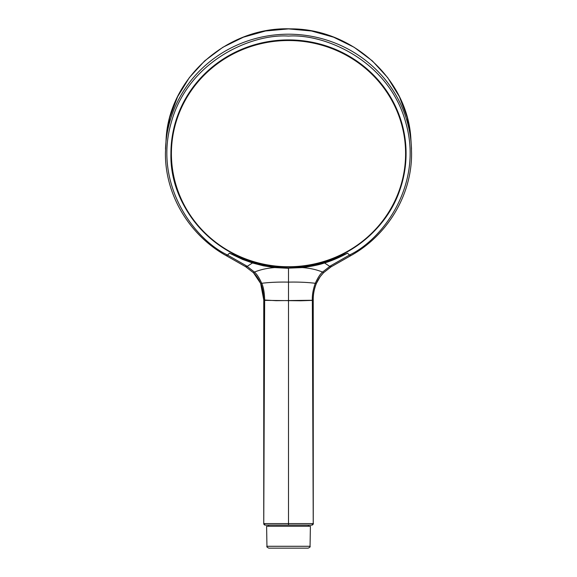 <?xml version="1.0" encoding="UTF-8"?>
<svg xmlns="http://www.w3.org/2000/svg" width="577" height="577" viewBox="0 0 577 577"><rect width="100%" height="100%" fill="white"/><g stroke="black" fill="none" stroke-linecap="round" stroke-linejoin="round"><path stroke-width="0.87" d="M410.925 139.684C408.292 79.929 352.561 28.59 290.714 28.872C227.331 26.297 168.715 78.357 166.075 139.641L169.739 117.658L177.601 96.72L189.371 77.578L204.64 60.895L222.873 47.271L243.429 37.18L265.571 30.985L288.522 28.893L311.472 30.992L333.614 37.195L354.155 47.292L372.389 60.924L387.657 77.606L399.421 96.756L407.268 117.694L410.925 139.684L411.307 145.339A123.074 118.876 -0 0 1 411.509 149.212M264.966 525.077A1.522 1.522 90 0 1 263.754 523.591L264.655 300.386L263.761 299.968L264.655 300.011C264.468 292.698 263.494 287.122 261.72 283.293C259.188 277.761 256.765 274.025 254.457 272.07L246.415 265.817L227.049 254.782C193.641 238.82 153.432 183.955 171.196 122.728C187.914 61.227 251.327 33.538 288.5 36.077C325.673 33.538 389.086 61.227 405.804 122.728C423.568 183.955 383.359 238.82 349.95 254.782L330.585 265.817L322.543 272.07C320.264 273.952 317.848 277.688 315.28 283.293C313.095 289.452 312.114 295.027 312.345 300.011L313.239 299.975L312.345 300.386L313.239 523.591A1.522 1.522 -90 0 1 312.034 525.077M265.276 525.113A1.522 1.522 90 0 1 265.038 525.092A1.522 1.507 100.1 0 1 265.009 525.084L311.724 525.113L313.196 523.599L263.804 523.599L265.276 525.113M165.491 149.212A123.074 118.876 -0 0 1 165.693 145.339A123.074 118.876 -0 0 1 288.5 34.202A123.074 118.876 -0 0 1 411.307 145.339L411.574 153.085C411.956 194.536 387.888 235.091 350.701 255.712L350.722 255.654M330.809 267L350.326 255.921L347.549 253.166C339.067 257.71 331.292 261.006 324.231 263.054C319.362 264.778 312.063 266.285 302.334 267.584L288.5 268.154L302.29 267.18L324.123 262.701L347.549 253.166M246.415 265.817L245.636 266.704L226.674 255.921L229.451 253.166L252.877 262.701L274.71 267.18L288.5 268.154M229.451 253.166L242.607 259.441L252.769 263.054L263.271 265.773L274.666 267.584L288.5 268.312L288.5 525.113M263.761 300.35L263.754 523.584A1.522 1.507 100.1 0 0 265.009 525.084L263.754 523.584L263.761 300.35L300.805 300.783L312.345 300.386L312.345 300.011M302.29 267.18L302.334 267.584C309.734 268.11 316.47 269.603 322.543 272.07L323.567 272.719L320.228 276.592L316.34 283.487C314.061 289.531 313.03 295.02 313.239 299.968L313.239 299.968C313.174 294.313 314.205 288.825 316.34 283.516L315.28 283.293C307.368 282.312 298.439 281.922 288.5 282.124C278.561 281.922 269.632 282.312 261.72 283.293L260.66 283.516L263.761 299.975C263.53 292.654 262.499 287.158 260.66 283.487C258.482 278.439 255.214 274.27 253.418 272.661L260.66 283.487M313.239 300.35L313.246 523.584A1.522 1.507 79.9 0 1 311.991 525.084C313.275 524.125 313.7 523.627 313.246 523.584L313.239 300.264L276.195 300.689L263.761 299.975M310.051 546.282C310.52 546.729 309.885 547.357 308.147 548.15L268.853 548.15C267.115 547.357 266.48 546.729 266.949 546.282L310.051 546.282L310.397 526.253L266.603 526.253L266.949 546.282M324.123 262.701L330.794 267.057L323.567 272.719C320.221 276.21 317.812 279.809 316.34 283.516L316.34 283.487M253.418 272.661L254.457 272.07C260.53 269.603 267.266 268.11 274.666 267.584L274.71 267.18M246.191 267L252.877 262.701M313.239 300.264L312.345 300.098M330.585 265.817L331.364 266.704M226.278 255.654L227.049 254.782M349.95 254.782L350.701 255.712L350.326 255.921M176.894 117.758A117.578 113.568 0 0 1 307.231 41.364A117.578 113.568 0 0 1 406.078 153.489A117.578 113.568 0 0 1 400.106 189.213A117.578 113.568 0 0 1 269.755 265.608A117.578 113.568 0 0 1 170.922 153.489A117.578 113.568 0 0 1 176.894 117.758M177.348 118.054A117.095 113.106 0 0 1 325.334 46.268A117.095 113.106 0 0 1 399.652 189.213A117.095 113.106 0 0 1 251.666 260.999A117.095 113.106 0 0 1 177.348 118.054M226.674 255.921L226.299 255.712C189.112 235.091 165.044 194.536 165.426 153.085L166.075 139.684M253.433 272.719L245.636 266.704M268.694 525.113L268.694 526.253M308.306 525.113L308.306 526.253M170.922 153.489C169.35 213.656 224.698 267.807 286.978 267.064C336.932 268.42 385.097 235.286 400.106 189.227C404.073 177.622 406.064 165.707 406.078 153.489"/></g></svg>
